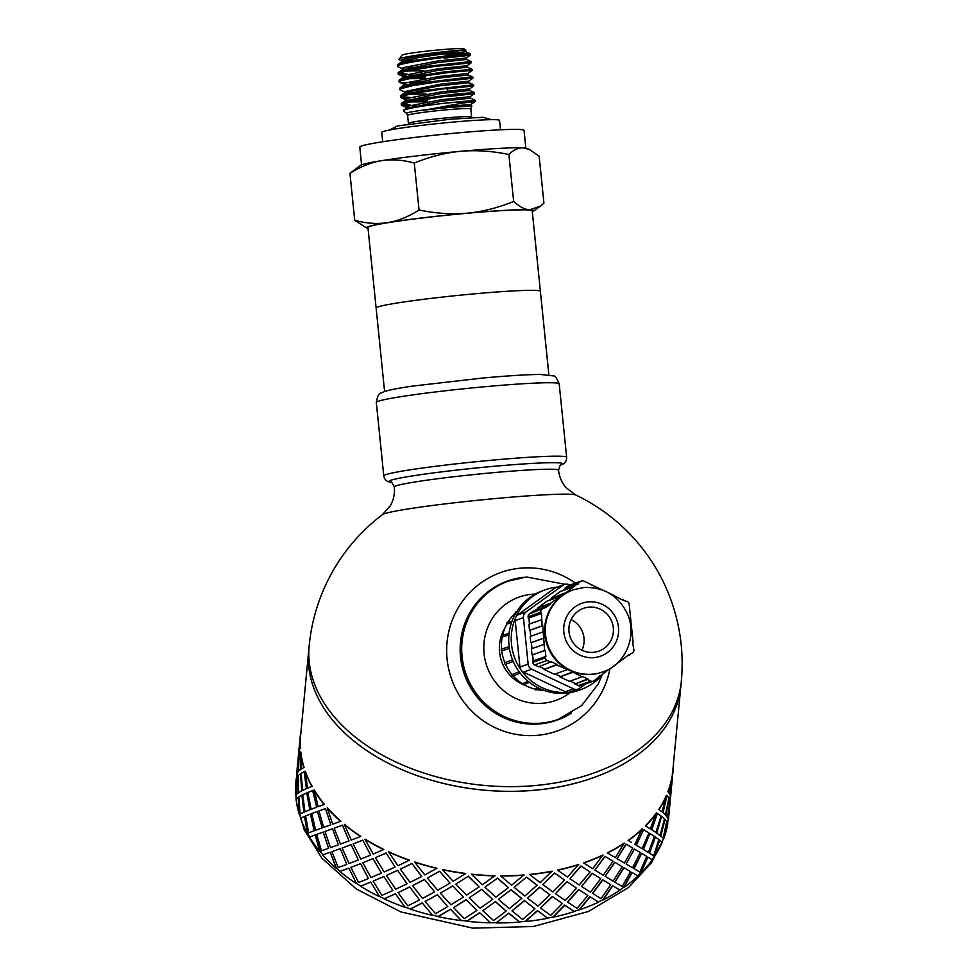 <?xml version="1.0" encoding="UTF-8"?>
<svg xmlns="http://www.w3.org/2000/svg" width="977" height="977" viewBox="0 0 977 977"><rect width="100%" height="100%" fill="white"/><g stroke="black" fill="none" stroke-linecap="round" stroke-linejoin="round"><path stroke-width="1.47" d="M403.416 110.841L403.843 110.083C409.717 107.995 423.383 105.699 444.828 103.196L475.14 100.252L470.462 98.164L470.328 96.65L441.372 99.727L406.652 106.408L406.005 107.091L406.774 109.094M407.201 107.739L410.902 108.166M471.256 105.907L471.109 104.392L455.929 105.748L424.787 110.083A32.522 1.685 -5.8 0 1 445.585 107.836A32.522 1.685 -5.8 0 1 461.852 106.652L471.317 106.102L471.476 106.774A32.693 1.698 174.2 0 0 466.554 106.285M470.462 98.164L441.128 101.303L406.163 108.618M471.256 105.919L461.852 106.652M447.564 92.742L469.693 90.434L469.534 88.907L440.59 91.985L405.87 98.677L405.382 100.875L406.774 101.571M406.42 100.008L411.635 100.484M417.35 100.533L427.67 100.24M407.238 106.127L401.327 104.991L410.181 101.926L442.361 96.796L474.48 93.67L474.37 92.534L469.681 90.434L440.346 93.572L405.37 100.875M410.12 101.938L427.352 101.791M404.869 92.021L399.923 89.774L400.497 88.773L413.186 85.536L447.039 80.541L472.917 78.172L468.74 81.189L439.797 84.254L404.441 91.643M405.626 92.265L410.853 92.754M446.782 84.999L468.911 82.703L439.565 85.829L405.235 92.461L404.588 93.145L405.992 93.841M409.339 94.207L426.558 94.048M404.881 82.911L399.41 82.202L399.715 81.042L414.956 77.33L449.261 72.445L472.123 70.442L467.946 73.446L439.015 76.511L404.307 83.192L403.806 85.402L405.211 86.098M404.844 84.523L410.071 85.011M446 77.268L468.117 74.96L438.795 78.087L403.806 85.402M406.456 98.396L401.156 97.749L400.533 97.248L401.278 96.515L411.586 93.731L444.73 88.651L473.698 85.915L473.576 84.779L468.899 82.691L468.752 81.176M445.207 69.526L467.336 67.23L467.177 65.703L438.233 68.769L403.513 75.461L403.012 77.671L404.429 78.355M404.063 76.792L409.278 77.281M414.981 77.33L425.3 77.024M398.97 81.775L399.214 80.163L400.912 79.369L410.719 76.988L444.132 71.932L471.989 69.306L467.324 67.218L438.014 70.344L403.025 77.671M407.763 78.722L424.995 78.575M444.425 61.795L466.542 59.487L466.395 57.961L437.44 61.038L402.719 67.718L402.231 69.929L403.635 70.625M403.269 69.049L408.496 69.538M404.099 75.18L398.176 74.032L403.941 71.687L434.044 66.534L471.341 62.699L471.232 61.588L466.53 59.475L437.207 62.613L402.231 69.929M406.969 70.991L424.213 70.832M465.589 50.23L464.051 48.85A31.154 1.624 -5.8 0 0 435.388 50.23A31.154 1.624 -5.8 0 0 402.756 54.822A31.154 1.624 -5.8 0 0 402.145 55.139L399.508 58.84C405.919 55.359 470.438 48.471 465.553 50.254C469.827 49.045 407.653 56.153 401.938 59.976L401.449 62.186L402.854 62.882M402.487 61.319L407.714 61.795M442.105 54.175L458.909 52.221C443.741 53.564 406.041 58.791 402.097 61.502L401.449 62.186M402.524 68.817L397.847 66.729L398.127 65.557C402.109 63.09 433.08 58.449 453.365 56.324C472.489 54.492 475.481 54.443 462.329 56.165A36.967 1.917 174.2 0 0 468.496 54.956M470.413 54.028A36.967 1.917 174.2 0 0 469.558 53.796L470.413 54.028A36.967 1.917 174.2 0 1 470.474 54.114L470.548 54.981L466.725 55.628L444.059 58.156M469.558 53.796C463.391 53.564 403.501 60.794 398.03 64.445L397.395 66.302M467.165 65.703L471.329 62.723L444.816 65.642M422.186 67.132L408.288 67.523M471.207 61.563L428.695 66.155L401.315 71.248L398.066 72.957M422.98 74.863L409.082 75.266M398.701 73.422L407.299 74.142M472.892 78.197L446.391 81.115M423.762 82.605L409.864 82.996M415.445 81.799L425.752 81.396M472.917 78.172L472.783 77.049L469.387 77.134L424.079 82.556L400.778 87.478L399.752 89.493M473.698 85.915L447.173 88.858M473.564 84.779L421.905 90.763L401.168 95.404L400.533 97.248M470.316 96.662L474.468 93.67L447.967 96.589M401.058 96.638L409.656 97.358M474.346 92.522L454.342 94.219L419.841 98.97L406.933 101.535L401.217 103.904M366.778 228.081L354.712 220.314C366.338 223.464 377.317 224.234 387.637 222.622A84.12 4.372 174.2 0 0 366.778 228.081A84.12 4.372 174.2 0 0 368.036 228.398M419.048 210.006C435.913 213.462 451.936 214.525 467.116 213.194A84.12 4.372 174.2 0 0 387.637 222.622C397.957 220.936 408.423 216.723 419.048 210.006L414.272 163.025C402.646 159.874 391.667 159.104 381.348 160.716C371.04 162.402 360.574 166.615 349.949 173.332L360.415 165.394A84.12 4.372 -5.8 0 1 381.348 160.716A84.12 4.372 -5.8 0 1 460.826 151.288A84.12 4.372 -5.8 0 1 523.269 147.893A84.12 4.372 -5.8 0 1 527.104 148.455L529.339 149.457L523.269 147.893C518.408 147.649 513.621 149.835 508.883 154.476C492.017 151.02 475.994 149.957 460.826 151.288C445.659 152.693 430.136 156.613 414.272 163.025M513.658 201.457C519.398 206.697 524.698 209.481 529.558 209.799A84.12 4.372 174.2 0 0 467.116 213.194C482.284 211.789 497.794 207.869 513.658 201.457L508.883 154.476M532.306 211.704A84.12 4.372 174.2 0 0 533.466 211.142A84.12 4.372 174.2 0 0 529.558 209.799L540.33 206.22L543.933 203.204L539.157 156.222L529.339 149.457M349.949 173.332L354.712 220.314M548.866 374.802L540.391 291.354A82.556 4.287 174.2 0 0 466.444 294.578A82.556 4.287 174.2 0 0 377.843 306.961A82.556 4.287 174.2 0 1 466.444 294.578A82.556 4.287 174.2 0 1 540.391 291.354L532.221 210.873A82.556 4.287 174.2 0 0 458.274 214.097A82.556 4.287 174.2 0 0 369.66 226.493A82.556 4.287 174.2 0 0 367.95 227.568L376.121 308.036A82.556 4.287 174.2 0 0 376.121 308.048L384.596 391.496M377.843 306.961A82.556 4.287 174.2 0 0 376.121 308.036A82.556 4.287 174.2 0 1 377.843 306.961M361.575 164.82L359.78 147.087A82.556 4.287 -5.8 0 1 361.49 146.013A82.556 4.287 -5.8 0 1 450.092 133.629A82.556 4.287 -5.8 0 1 524.038 130.405L525.846 148.138M446.953 53.588A32.522 1.685 174.2 0 0 450.763 53.088M469.876 53.588L446.562 54.065M398.714 59.328L401.73 61.075M405.101 60.415L416.861 60.122M444.828 103.196A36.967 1.917 -5.8 0 1 470.865 101.535L424.787 110.083M470.865 101.535L475.201 101.352L471.964 101.999L460.033 103.33M424.055 105.919L412.221 106.212M401.84 104.38L410.438 105.101M446.782 53.796L465.748 51.732L469.852 53.576M500.493 129.782L499.54 120.379A59.194 3.078 174.2 0 0 446.526 122.699A59.194 3.078 174.2 0 0 382.996 131.577A59.194 3.078 174.2 0 0 381.763 132.347L382.715 141.75M394.293 486.937A82.556 4.287 -5.8 0 1 493.141 472.685A82.556 4.287 -5.8 0 1 558.563 470.255C559.736 465.797 560.627 463.965 561.238 464.747L560.92 464.869C564.755 463.941 566.672 461.425 566.648 457.321A91.899 4.775 -5.8 0 0 493.812 460.02A91.899 4.775 -5.8 0 0 383.778 475.897C384.584 479.915 386.953 482.003 390.91 482.137L390.58 482.088C391.008 481.197 392.253 482.809 394.293 486.937L394.293 486.937C394.952 493.678 393.633 499.931 390.324 505.707L382.471 514.61A186.925 186.925 0 0 0 309.147 645.956A186.925 122.223 -174.6 0 0 313.153 680.151A186.925 122.223 -174.6 0 0 509.615 786.644A186.925 122.223 -174.6 0 0 681.311 681.421L680.859 686.11A186.925 122.223 -174.6 0 1 680.102 691.838A186.925 122.223 -174.6 0 1 534.883 790.234A186.925 122.223 -174.6 0 1 308.366 656.41A186.925 122.223 -174.6 0 1 308.708 650.645L300.66 735.119A186.925 122.223 5.4 0 0 300.476 748.113L299.121 749.774L300.476 748.113M523.562 577.309A73.837 72.115 70.5 0 0 504.743 582.084A73.837 72.115 70.5 0 0 462.353 667.547A73.837 72.115 70.5 0 0 539.89 723.884A73.837 72.115 70.5 0 0 553.959 721.148A73.837 72.115 70.5 0 0 571.582 713.027M575.404 583.11A84.12 82.153 70.5 0 0 449.164 629.982A84.12 82.153 70.5 0 0 537.509 735.302A84.12 82.153 70.5 0 0 609.807 669.367M609.966 668.549A84.12 82.153 70.5 0 0 609.966 668.512L593.967 680.835A3.114 3.041 -109.5 0 1 590.926 681.116L578.311 685.573A3.114 3.041 70.5 0 0 580.594 685.695L593.21 681.238M382.471 514.61A97.468 5.068 -5.8 0 1 498.868 498.233A97.468 5.068 -5.8 0 1 575.709 494.973L575.709 494.973A186.925 186.925 0 0 1 681.311 681.421M506.196 911.114L495.388 901.588L482.785 910.759L493.617 920.566L506.196 911.114L495.412 901.795M498.563 899.475L509.335 908.671L521.73 898.413L511.081 889.705L498.539 899.267L511.081 889.705M514.244 887.434L524.881 896.031L537.069 885.162L526.603 877.053L514.195 887.226L526.603 877.053M539.744 887.311L527.519 898.095L539.646 887.116L549.953 894.834L539.646 887.116M524.441 900.721L512.009 910.894L524.368 900.513L534.908 908.83L524.368 900.513M496.304 922.74L508.846 913.165L496.304 922.74A186.925 122.223 -174.6 0 1 490.454 922.654L479.634 912.726L467.043 921.091A186.925 122.223 -174.6 0 1 461.217 920.395L450.519 909.269L438.16 916.45A186.925 122.223 -174.6 0 1 432.493 915.168L422.211 902.895L410.364 908.94A186.925 122.223 -174.6 0 1 405.003 907.108L395.392 893.747L384.34 898.742A186.925 122.223 -174.6 0 1 379.406 896.397L370.747 882.048L360.733 886.102A186.925 122.223 -174.6 0 1 356.349 883.318L348.862 868.101L340.106 871.35A186.925 122.223 -174.6 0 1 336.393 868.174L330.287 852.237L322.984 854.826A186.925 122.223 -174.6 0 1 320.029 851.346L315.473 834.846L309.501 837.008A187.23 122.43 -174.6 0 0 319.748 851.431L315.192 834.92M554.704 873.169L542.76 884.551L554.594 872.974L564.596 880.106L554.594 872.974M529.754 874.635L540.183 882.622L552.078 871.166A186.925 122.223 5.4 0 1 529.681 874.427L529.754 874.635A187.23 122.43 5.4 0 0 552.188 871.362M542.76 884.551L552.921 891.94L564.596 880.106M527.519 898.095L537.948 906.094L549.953 894.834M512.009 910.894L522.646 919.491L534.908 908.83M623.644 887.348L631.899 872.363L638.018 875.966A187.23 122.43 -174.6 0 1 623.888 887.495L623.644 887.348A186.925 122.223 -174.6 0 1 619.76 890.01L619.992 890.157A187.23 122.43 -174.6 0 1 603.09 899.939L602.894 899.768A186.925 122.223 -174.6 0 1 598.376 901.966L598.559 902.137A187.23 122.43 -174.6 0 1 579.337 909.917L579.178 909.734A186.925 122.223 -174.6 0 1 574.122 911.407L574.268 911.59A187.23 122.43 -174.6 0 1 553.177 917.183L553.067 916.988A186.925 122.223 -174.6 0 1 547.608 918.099L547.718 918.295A187.23 122.43 -174.6 0 1 525.284 921.567L525.211 921.36A186.925 122.223 -174.6 0 1 519.495 921.873L508.846 913.165M525.211 921.36L537.411 910.576L547.608 918.099M553.067 916.988L564.645 905.044L574.122 911.407M579.178 909.734L589.876 896.678L598.376 901.966M602.894 899.768L612.481 885.687L619.76 890.01M640.912 872.766L647.922 857.134L640.912 872.766A186.925 122.223 -174.6 0 1 637.786 875.819M654.285 856.377L659.646 840.11L654.285 856.377A186.925 122.223 -174.6 0 1 651.977 859.723M663.407 838.608L667.022 821.877L663.407 838.608A186.925 122.223 -174.6 0 1 662.003 842.101M669.147 812.29L668.647 817.541A187.23 122.43 -174.6 0 1 668.39 819.911L668.121 819.447M672.555 772.954L672.249 774.676L672.555 772.954A186.925 122.223 5.4 0 0 672.811 770.584L680.859 686.11A186.925 122.223 -174.6 0 1 483.188 790.051A186.925 122.223 -174.6 0 1 308.708 650.645L309.147 645.956M296.324 798.649A186.925 122.223 -174.6 0 1 296.007 795.046L296.153 789.953M300.806 818.054A186.925 122.223 -174.6 0 1 299.573 814.329L298.498 797.244L296.043 798.905A187.23 122.43 -174.6 0 0 299.267 814.354L298.18 797.256M309.77 836.91A186.925 122.223 -174.6 0 1 307.645 833.247L304.787 816.369L300.537 818.189A187.23 122.43 -174.6 0 0 307.364 833.296L304.494 816.406M323.851 854.521L322.728 854.912A187.23 122.43 -174.6 0 0 336.149 868.284L330.287 852.237M296.935 775.433L297.081 773.259M298.388 755.648L296.886 773.247L298.241 771.586L298.388 766.481M296.068 794.631L298.339 792.97L297.851 775.848L296.629 777.509L296.068 794.631L298.034 792.982L297.851 775.848M301.808 790.857L300.428 773.796L298.278 775.445L298.632 792.567L301.808 790.857L300.428 773.796M300.11 813.926L304.177 812.131L301.893 795.156L298.84 796.841L300.11 813.926L303.884 812.168L301.893 795.156M309.88 809.786L306.729 792.945L302.772 794.716L304.934 811.716L309.88 809.786L306.729 792.945M308.634 832.807L314.435 830.694L310.417 814.036L305.593 815.954L308.634 832.807L314.154 830.768L310.417 814.036M322.263 827.873L317.427 811.46L311.736 813.548L315.632 830.23L322.263 827.873L317.427 811.46M328.59 848.305L323.228 832.062L316.719 834.37L321.445 850.833L328.59 848.305L323.228 832.062M321.445 850.833L324.291 849.819M326.086 831.048L324.962 831.451L330.47 847.645L338.384 844.824L332.522 828.765L325.219 831.354M338.384 844.824L332.522 828.765M340.008 848.769L331.948 851.651L340.24 848.647L346.835 864.376L340.24 848.647M350.877 844.763L342.109 847.999L351.097 844.629L358.376 859.992L351.097 844.629M670.002 800.065L670.356 795.986M670.014 802.435L667.731 817.651L668.353 819.471L667.425 817.602L667.877 814.781M360.33 863.741L350.914 867.368L360.537 863.607L368.451 878.555L360.537 863.607M372.787 858.734L362.76 862.789L372.982 858.588L381.47 873.096L372.982 858.588M667.169 817.126L665.642 815.148L668.952 798.356L665.948 815.209L667.169 817.126M663.224 838.156L660.513 835.909L665.007 819.385L660.806 835.994L663.224 838.156L666.705 821.388L665.007 819.385M383.705 876.625L373.129 881.132L383.876 876.467L392.901 890.511L383.876 876.467M397.48 870.446L386.416 875.441L397.627 870.275L407.104 883.819L397.627 870.275M659.793 835.335L656.52 832.917L661.588 816.564L656.8 833.015L659.793 835.335M653.637 855.84L649.229 853.043L655.433 837.069L649.51 853.153L653.637 855.84L658.889 839.536L655.433 837.069M409.571 887.104L398.066 892.599L409.693 886.921L419.56 899.939L409.693 886.921M424.348 879.618L412.489 885.65L424.445 879.422L434.655 891.903L424.445 879.422M648.093 852.323L643.159 849.294L649.888 833.552L643.416 849.416L648.093 852.323M639.85 872.082L633.865 868.565L641.633 853.312L634.11 868.7L639.85 872.082L646.75 856.402L641.633 853.312M437.256 894.895L425.105 901.502L437.342 894.712L447.808 906.619L437.342 894.712M452.705 886.005L440.322 893.173L452.754 885.809L463.416 897.13L452.754 885.809M632.583 867.808L640.265 852.494L634.378 849.037L626.123 864.022L632.583 867.808L629.164 865.805M626.123 864.022L634.378 849.037M628.712 870.495L623.729 867.576L614.789 882.109L622.178 886.493L630.58 871.582L623.729 867.576M466.114 899.841L453.584 907.596L466.139 899.634L476.923 910.369L466.139 899.634M469.253 897.826L481.869 889.253L469.253 897.826L480.073 908.231L492.701 899.39L481.869 889.253M614.924 862.386L605.129 876.308L614.716 862.227L622.227 866.697L614.716 862.227M610.784 884.71L602.662 879.764L592.489 893.344L601.063 898.706L610.784 884.71L602.662 879.764M482.785 910.759L495.388 901.588M592.294 873.389L581.571 886.457L592.111 873.206L600.794 878.677L592.111 873.206M587.861 895.469L578.665 889.461L567.49 901.979L577.041 908.427L587.861 895.469L578.665 889.461M567.014 881.767L555.412 893.723L566.88 881.572L576.515 888.13L566.88 881.572M557.659 870.251L557.537 870.055A186.925 122.223 5.4 0 0 578.592 864.474L567.466 877.077L557.659 870.251A187.23 122.43 5.4 0 0 578.75 864.669M485.032 887.092L497.623 878.128L485.032 887.092M485.019 887.299L495.852 897.106L508.431 887.653L497.623 878.128M500.798 876.015L500.774 875.807A186.925 122.223 5.4 0 0 523.965 874.952L511.569 885.211L500.798 876.015A187.23 122.43 5.4 0 0 524.026 875.148M581.059 866.184L569.872 878.702L580.912 866.001L590.096 871.997L580.912 866.001M583.806 862.984L583.648 862.801A186.925 122.223 5.4 0 0 602.846 855.034L592.734 868.7L583.806 862.984A187.23 122.43 5.4 0 0 603.041 855.205M605.093 856.463L594.908 870.055L604.897 856.304L613.019 861.25L604.897 856.304M607.572 853.006L607.364 852.836A186.925 122.223 5.4 0 0 624.23 843.078L615.376 857.696L607.572 853.006A187.23 122.43 5.4 0 0 624.462 843.236M617.244 858.807L624.413 863.021L632.815 848.121L626.196 844.25L617.024 858.649L625.964 844.104L630.959 847.035M634.83 844.348L642.231 828.899A186.925 122.223 5.4 0 1 628.113 840.415L631.398 842.345M641.816 848.5L636.1 845.105L643.611 829.729L636.357 845.239L641.816 848.5M650.328 828.862L645.394 825.834A186.925 122.223 5.4 0 0 656.41 812.852L650.328 828.862M655.591 832.282L651.464 829.571L657.374 813.511L651.744 829.681L655.591 832.282M662.04 811.875L658.754 809.457A186.925 122.223 5.4 0 0 666.412 795.327L662.04 811.875M665.154 814.623L662.748 812.449L666.949 795.852L663.041 812.522L665.154 814.623M669.404 793.666L667.877 791.675A186.925 122.223 5.4 0 0 671.981 776.752L669.404 793.666M672.249 778.974L669.978 794.191L670.588 796.011L669.66 794.142L670.112 791.309M298.608 771.171L300.574 769.497L300.403 752.388L298.864 754.049L298.608 771.171M301.172 769.082L304.055 767.397A186.925 122.223 5.4 0 1 300.818 751.972L301.172 769.082M302.638 790.43L306.412 788.659L304.433 771.659L301.075 773.369L302.638 790.43M307.474 788.207L312.127 786.314A186.925 122.223 5.4 0 1 305.312 771.219L307.474 788.207M311.162 809.286L316.67 807.234L312.945 790.515L307.828 792.481L311.162 809.286M318.148 806.684L324.498 804.413A186.925 122.223 5.4 0 1 314.264 790.014L318.148 806.684M325.463 808.59L330.824 824.844L325.463 808.59L318.954 810.91L323.68 827.372L326.526 826.359M327.197 807.991L327.466 807.894A186.925 122.223 5.4 0 0 340.863 821.242L332.705 824.173L327.197 807.991A187.23 122.43 5.4 0 0 340.619 821.352M342.243 825.296L334.183 828.191L342.475 825.186L349.082 840.904L342.475 825.186M344.344 824.539L344.588 824.417A186.925 122.223 5.4 0 0 360.818 836.385L351.317 840.073L344.344 824.539A187.23 122.43 5.4 0 0 360.611 836.52M362.565 840.281L353.149 843.908L362.772 840.135L370.686 855.083L362.772 840.135M364.995 839.316L365.203 839.182A186.925 122.223 5.4 0 0 383.888 849.465L373.238 854.045L364.995 839.316A187.23 122.43 5.4 0 0 383.705 849.636M385.952 853.165L375.363 857.672L386.11 852.994L395.135 867.039L386.11 852.994M471.488 874.354L471.512 874.159A186.925 122.223 5.4 0 0 494.924 875.722L482.32 884.771L471.488 874.354A187.23 122.43 5.4 0 0 494.936 875.929M388.651 851.981L388.822 851.81A186.925 122.223 5.4 0 0 409.473 860.175L397.932 865.756L388.651 851.981A187.23 122.43 5.4 0 0 409.351 860.358M411.805 863.631L400.301 869.139L411.928 863.448L421.795 876.479L411.928 863.448M414.724 862.19L414.846 862.007A186.925 122.223 5.4 0 0 436.963 868.248L424.787 874.916L414.724 862.19A187.23 122.43 5.4 0 0 436.89 868.431M442.569 869.713L442.642 869.518A186.925 122.223 5.4 0 0 465.687 873.462L453.145 881.315L442.569 869.713A187.23 122.43 5.4 0 0 465.65 873.67M455.819 884.136L468.374 876.174L455.819 884.136L466.554 895.152L479.157 886.908L468.374 876.174M439.491 871.435L427.34 878.03L439.577 871.24L450.043 883.147L439.577 871.24M552.469 896.642L540.525 908.012L552.359 896.446L562.361 903.566L552.359 896.446M519.495 921.873L508.883 913.373M519.556 922.08A187.23 122.43 -174.6 0 1 496.328 922.947M490.454 922.654L479.634 912.726M490.466 922.85A187.23 122.43 -174.6 0 1 467.018 921.287L467.043 921.091M479.634 912.921L467.018 921.287M453.584 907.596L464.319 918.612L476.923 910.369M492.701 899.39L481.869 889.461M440.322 893.173L450.91 904.775L463.416 897.13M479.157 886.908L468.349 876.369M427.34 878.03L437.708 890.206L450.043 883.147M521.791 898.62L511.118 889.9M508.431 887.653L497.647 878.335M537.155 885.37L526.676 877.248M461.217 920.395L450.519 909.269M461.181 920.59A187.23 122.43 -174.6 0 1 438.087 916.646L438.16 916.45M450.47 909.465L438.087 916.646M425.105 901.502L435.473 913.666L447.808 906.619M412.489 885.65L422.553 898.388L434.655 891.903M400.301 869.139L410.01 882.402L421.795 876.479M432.493 915.168L422.211 902.895M432.408 915.364A187.23 122.43 -174.6 0 1 410.255 909.123L410.364 908.94M422.101 903.078L410.255 909.123M398.066 892.599L407.775 905.874L419.56 899.939M386.416 875.441L395.697 889.217L407.104 883.819M375.363 857.672L384.156 871.936L395.135 867.039M405.003 907.108L395.392 893.747M404.869 907.291A187.23 122.43 -174.6 0 1 384.181 898.901L384.34 898.742M395.245 893.918L384.181 898.901M373.129 881.132L381.922 895.396L392.901 890.511M362.76 862.789L371.004 877.505L381.47 873.096M353.149 843.908L360.782 859.052L370.686 855.083M379.406 896.397L370.747 882.048M379.235 896.556A187.23 122.43 -174.6 0 1 360.525 886.249L360.733 886.102M370.552 882.194L360.525 886.249M350.914 867.368L358.547 882.512L368.451 878.555M342.109 847.999L349.082 863.534L358.376 859.992M334.183 828.191L340.448 844.067L349.082 840.904M356.349 883.318L348.862 868.101M356.141 883.452A187.23 122.43 -174.6 0 1 339.874 871.46L340.106 871.35M348.63 868.223L339.874 871.46M331.948 851.651L338.213 867.539L346.835 864.376M332.265 828.875L324.962 831.451M323.68 827.372L330.824 824.844M316.67 807.234L312.652 790.576M330.031 852.335L322.728 854.912M315.632 830.23L321.983 827.959M310.869 809.347L316.389 807.295M306.412 788.659L304.128 771.683M304.934 811.716L309.599 809.835M302.345 790.454L306.119 788.708M300.574 769.497L300.098 752.388M298.632 792.567L301.502 790.881M298.303 771.158L300.269 769.51M317.879 806.758L324.498 804.413M313.971 790.075A187.23 122.43 5.4 0 0 324.23 804.498M300.916 732.75L300.611 732.726A187.23 122.43 5.4 0 0 300.342 735.095A187.23 122.43 5.4 0 0 300.159 748.113M300.342 735.095L299.121 749.774M298.241 771.586L298.986 754.488M298.852 751.936L299.854 740.346M296.886 773.247L297.924 771.574M298.669 754.464L298.376 756.186M307.169 788.256L312.127 786.314M305.007 771.256A187.23 122.43 5.4 0 0 311.834 786.375M297.057 773.686L297.619 763.806M296.007 795.046L296.752 777.948M295.689 795.034A187.23 122.43 -174.6 0 1 295.872 782.015L296.153 779.109M296.434 777.936L296.129 779.646M296.813 775.42L296.739 773.662L296.617 775.396M300.867 769.094L304.055 767.397M300.513 751.972A187.23 122.43 5.4 0 0 303.749 767.421M301.319 728.097A187.23 122.43 5.4 0 0 301.172 728.915M672.848 773.528L673.116 770.621A187.23 122.43 5.4 0 1 672.86 772.99L672.555 774.7M671.382 788.83L670.002 798.148M670.32 796.414L670.32 798.172M670.588 796.011L672.396 778.217M667.877 791.675L669.709 793.715M667.474 817.175L670.051 800.261L669.257 798.404M665.459 814.696L668.94 797.928L667.242 795.925M668.927 814.635L668.39 819.911M668.353 819.471L670.161 801.677M658.754 809.457L662.333 811.96M660.086 835.42L664.47 818.86L661.881 816.65M655.872 832.38L661.124 816.064L657.668 813.609M663.713 838.669A187.23 122.43 -174.6 0 0 667.816 823.721L667.022 821.877M673.116 770.621A187.23 122.43 5.4 0 0 673.483 763.562M645.394 825.834L650.609 828.972M648.374 852.433L654.456 836.422L650.157 833.662M642.084 848.622L648.984 832.941L643.867 829.852M654.566 856.475A187.23 122.43 -174.6 0 0 662.235 842.321L659.646 840.11M668.183 791.749A187.23 122.43 5.4 0 0 672.286 776.788M641.181 872.888A187.23 122.43 -174.6 0 0 652.221 859.882L647.922 857.134M659.035 809.542A187.23 122.43 5.4 0 0 666.705 795.4M632.143 872.498L623.888 887.495M623.961 867.723L615.009 882.268M605.337 876.467L613.141 881.156L622.227 866.697M594.908 870.055L603.31 875.233L613.019 861.25M645.65 825.956A187.23 122.43 5.4 0 0 656.691 812.949M619.992 890.157L612.481 885.687M612.689 885.846L603.09 899.939M602.858 879.935L592.673 893.515M581.571 886.457L590.499 892.16L600.794 878.677M569.872 878.702L579.276 884.954L590.096 871.997M628.358 840.562A187.23 122.43 5.4 0 0 642.5 829.033M598.559 902.137L589.876 896.678M590.059 896.849L579.337 909.917M578.824 889.656L567.637 902.174M555.412 893.723L565.231 900.538L576.515 888.13M574.268 911.59L564.645 905.044M564.779 905.227L553.177 917.183M540.525 908.012L550.686 915.412L562.361 903.566M547.718 918.295L537.411 910.576M537.509 910.784L525.284 921.567M509.176 580.765A73.519 71.809 -109.5 0 0 466.005 674.032A73.519 71.809 -109.5 0 0 558.221 719.39L556.963 719.829A73.519 71.809 -109.5 0 1 464.747 674.472A73.519 71.809 -109.5 0 1 507.918 581.205L526.481 576.98L565.036 584.283M632.644 642.597L633.89 649.998A3.114 3.041 -109.5 0 1 632.644 652.807L627.173 656.007M633.108 642.426L629.176 604.152A3.114 3.041 -109.5 0 0 627.393 601.612L623.363 600.391L607.779 592.38M614.96 665.056L628.883 654.773L629.249 655.274M578.311 685.573L574.928 683.985L587.543 679.516L590.926 681.116M602.553 671.981C622.984 665.887 637.59 639.398 628.028 615.241C619.32 596.129 604.568 586.872 583.77 587.495L573.462 589.742A43.611 42.597 -109.5 0 0 547.853 645.064A43.611 42.597 -109.5 0 0 602.553 671.981L601.93 672.2A43.611 42.597 -109.5 0 1 569.896 670.515L581.974 676.89L582.231 676.328L587.8 678.954L587.543 679.516M534.566 664.934L547.181 660.464A3.114 3.041 -109.5 0 1 545.386 657.924L532.77 662.394A3.114 3.041 70.5 0 0 534.566 664.934L538.522 666.803L551.382 661.771L556.951 664.397L556.707 664.971L569.896 670.515A43.611 42.597 -109.5 0 1 562.276 595.506L550.442 603.31L550.796 603.823L545.862 607.401L529.375 613.898A3.114 3.041 70.5 0 0 528.142 616.719L540.745 612.249A3.114 3.041 -109.5 0 1 541.991 609.44M532.77 662.394L532.648 661.075L545.251 656.617L545.386 657.924M547.181 660.464L551.138 662.333M540.745 612.249L541.49 613.507L542.125 625.805L542.736 625.744L544.629 650.426L545.239 650.377L545.862 656.556L545.251 656.617M529.375 613.898L532.892 611.358L545.508 606.888M581.535 580.936L568.932 585.394A3.114 3.041 70.5 0 0 568.174 585.797L580.79 581.327A3.114 3.041 -109.5 0 1 583.831 581.059L602.174 589.888M580.79 581.327L562.276 595.506A43.611 42.597 -109.5 0 1 572.827 589.961L573.462 589.742M569.872 585.064L569.054 584.673A6.228 6.082 -109.5 0 0 564.486 584.441L556.292 587.336A6.228 6.082 -109.5 0 0 554.789 588.13L562.984 585.223A6.228 6.082 -109.5 0 1 564.486 584.441M562.984 585.223L525.895 612.029L517.7 614.924L554.789 588.13M585.748 683.876L579.593 688.321A6.228 6.082 -109.5 0 1 578.091 689.115L569.884 692.009A6.228 6.082 -109.5 0 1 569.115 692.229A6.228 6.082 70.5 0 1 567.759 692.351A6.228 6.082 -109.5 0 1 565.317 691.777L523.513 672.115A6.228 6.082 -109.5 0 1 521.486 670.588A6.228 6.082 70.5 0 1 520.692 669.453A6.228 6.082 -109.5 0 1 519.935 667.022L515.209 620.566L523.416 617.659A6.228 6.082 -109.5 0 1 525.895 612.029M523.416 617.659L528.13 664.128L519.935 667.022M523.513 672.115L531.708 669.208A6.228 6.082 -109.5 0 1 528.13 664.128M531.708 669.208L573.523 688.87L565.317 691.777M578.091 689.115A6.228 6.082 -109.5 0 1 573.523 688.87M517.7 614.924A6.228 6.082 -109.5 0 0 516.027 616.78A6.228 6.082 70.5 0 0 515.465 618.038A6.228 6.082 -109.5 0 0 515.209 620.566M520.692 669.453A52.966 51.72 -109.5 0 1 515.465 618.038M516.027 616.78A52.966 51.72 -109.5 0 1 545.422 589.754A52.966 51.72 -109.5 0 1 556.829 587.153M602.406 674.716A52.966 51.72 -109.5 0 1 580.753 689.603A52.966 51.72 -109.5 0 1 569.115 692.229M567.759 692.351A52.966 51.72 -109.5 0 1 521.486 670.588M613.861 665.911L615.229 665.435M599.829 675.828L601.893 675.095M574.928 683.985L587.8 678.954M575.184 683.412L570.189 681.067M572.51 672.42L559.894 676.89L569.359 681.348L581.974 676.89M559.894 676.89L572.766 671.858M560.151 676.328L555.156 673.971M556.707 664.971L544.091 669.428L554.325 674.264L566.941 669.795M544.091 669.428L556.951 664.397M544.348 668.866L539.353 666.509M544.629 650.426L532.624 654.834L545.239 650.377M532.624 654.834L533.234 660.867M532.013 654.883L531.403 648.838L544.018 644.38M543.383 638.189L531.378 642.597L543.994 638.128M531.378 642.597L531.989 648.63M530.767 642.646L530.145 636.454L542.76 631.997M530.731 636.247L530.12 630.214L542.736 625.744M530.12 630.214L542.125 625.805M529.51 630.263L528.899 624.218L541.514 619.748M529.485 624.01L528.875 617.965L541.49 613.507M528.875 617.965L540.879 613.556M528.264 618.026L528.142 616.719M550.442 603.31L537.826 607.779L550.796 603.823M538.193 608.28L534.969 610.625M537.826 607.779L546.912 601.197L559.528 596.739M564.462 593.161L552.2 598.132L564.816 593.662M552.2 598.132L548.989 600.464M551.846 597.619L560.236 591.537L572.852 587.079M577.786 583.501L565.536 588.472L578.152 584.014M565.536 588.472L562.312 590.804M565.182 587.971L568.174 585.797M591.952 585.565L592.77 585.272M622.789 600.122L623.607 599.829M571.081 619.613A22.74 22.215 -109.5 0 1 581.926 650.242M613.312 627.747A22.74 22.215 -109.5 0 1 570.214 637.151A22.74 22.215 -109.5 0 1 583.574 608.305A22.74 22.215 -109.5 0 1 613.312 627.747M580.753 689.603L578.237 690.495A52.966 51.72 -109.5 0 1 511.801 657.826A52.966 51.72 -109.5 0 1 542.907 590.645L545.422 589.754M523.941 684.621A1.001 0.977 -109.5 0 1 522.439 683.717A44.551 43.513 -109.5 0 1 513.169 675.913A1.001 0.977 -109.5 0 1 512.021 674.582A44.551 43.513 -109.5 0 1 505.536 664.275A1.001 0.977 -109.5 0 1 504.828 662.65A44.551 43.513 -109.5 0 1 501.751 650.865A1.001 0.977 -109.5 0 1 501.58 649.107A44.551 43.513 -109.5 0 1 502.215 636.98A1.001 0.977 -109.5 0 1 502.581 635.258A44.551 43.513 -109.5 0 1 506.88 623.973A1.001 0.977 -109.5 0 1 507.442 622.496L511.997 621.311M512.571 659.841L504.828 662.65M505.536 664.275L513.255 661.478M507.784 622.41A44.551 43.513 -109.5 0 1 515.27 613.141A1.001 0.977 -109.5 0 1 515.978 611.932L516.674 611.773M544.287 690.47A44.551 43.513 -109.5 0 1 536.923 689.591M539.365 688.455L536.434 689.823A1.001 0.977 -109.5 0 1 535.078 689.164A44.551 43.513 -109.5 0 1 523.965 684.633M501.751 650.865L509.396 648.386M519.141 671.724L512.021 674.582M513.169 675.913L520.179 673.104M528.081 681.25L522.439 683.717M538.009 687.784L535.078 689.164M515.27 613.141L515.941 612.982M506.88 623.973L511.472 622.789M502.557 635.258L509.09 633.377L502.581 635.258M502.215 636.98L508.907 635.038M509.139 646.652L501.58 649.107M426.741 109.644A32.693 1.698 174.2 0 0 407.14 112.856A32.693 1.698 174.2 0 0 406.517 113.369L403.379 110.816M471.476 106.774L470.829 108.96A31.777 1.649 174.2 0 0 445.646 109.888A31.777 1.649 174.2 0 0 408.252 114.968A31.777 1.649 174.2 0 0 407.592 115.384L408.41 123.383A31.777 1.649 174.2 0 1 409.07 122.968A31.777 1.649 174.2 0 1 446.452 117.899A31.777 1.649 174.2 0 1 471.635 116.959L471.744 117.631M390.629 482.101A87.234 4.531 -5.8 0 1 493.483 466.347A87.234 4.531 -5.8 0 1 561.189 464.771M558.563 470.255L558.563 470.255C559.271 476.984 561.824 482.846 566.22 487.841L575.709 494.973M383.778 475.897L376.316 402.451A91.899 4.775 -5.8 0 1 486.351 386.587A91.899 4.775 -5.8 0 1 559.186 383.876L566.648 457.321M667.633 823.11L668.085 819.886A186.925 122.223 -174.6 0 1 667.609 823.061M525.174 685.304A38.946 38.03 -109.5 0 1 523.684 684.73M522.561 684.254A38.946 38.03 -109.5 0 1 504.914 628.04M570.165 692.62A54.834 53.552 -109.5 0 1 487.596 668.207A54.834 53.552 -109.5 0 1 531.952 594.26A54.834 53.552 -109.5 0 1 535.286 594.065M588.325 601.893A28.04 27.38 -109.5 0 1 616.231 641.535A28.04 27.38 -109.5 0 1 568.919 645.809A28.04 27.38 -109.5 0 1 588.325 601.893M404.429 91.618L404.588 93.145M467.959 73.434L468.117 74.96M398.066 72.933L398.176 74.008M472.013 69.33L472.123 70.429M533.466 211.142L540.33 206.22M466.383 57.973L470.548 54.981M403.306 76.548L398.628 74.46M404.087 84.291L399.41 82.202M469.522 88.919L473.686 85.939M405.663 99.764L400.985 97.676M406.456 107.507L401.779 105.418M471.097 104.405L475.262 101.413M401.205 103.88L401.327 104.991M475.164 100.277L475.274 101.388M406.517 113.369L407.592 115.384M470.829 108.96L471.635 116.959M397.627 64.69L401.791 61.698M398.421 72.42L402.585 69.44M399.214 80.163L403.367 77.171M472.783 77.049L468.105 74.948M399.996 87.893L404.16 84.914M400.778 95.636L404.93 92.644M401.559 103.379L405.711 100.387M471.867 106.175L471.244 105.907M403.525 110.267L406.505 108.129M465.602 50.218L465.76 51.744M424.824 72.286L425.056 74.545M425.606 80.029L425.838 82.288M427.181 95.502L427.413 97.761M427.975 103.232L428.182 105.308M447.124 88.357L447.405 91.105M448.834 105.247L448.98 106.578M444.828 56.177L447.002 53.527M408.435 124.055L408.41 123.383M389.554 130.002L397.456 125.96L449.847 119.267L482.846 117.277L491.431 119.658M376.316 402.451C377.33 396.186 378.978 393.023 381.274 392.974L384.462 391.533C389.664 389.86 399.251 388.016 413.234 386.013L483.627 377.94C508.626 375.705 527.531 374.545 540.33 374.447L553.251 375.913C554.68 375.18 556.658 377.843 559.186 383.876M299.145 750.983L298.815 754.476M296.91 774.443L296.568 777.948M672.53 773.491L672.225 776.788M298.828 750.959L299.621 742.691M296.593 774.419L297.387 766.151M670.613 796.988L671.162 791.175M664.03 837.802L651.476 862.801L628.638 887.458L588.41 911.48L533.308 926.514L472.868 928.15L400.839 911.92L356.202 888.936L321.897 858.16L304.067 829.436L296.581 802.789M296.141 798.82L295.872 795.046M558.221 719.39L581.669 705.565L598.303 683.9L601.979 675.217M523.806 684.694L529.339 682.276"/></g></svg>
